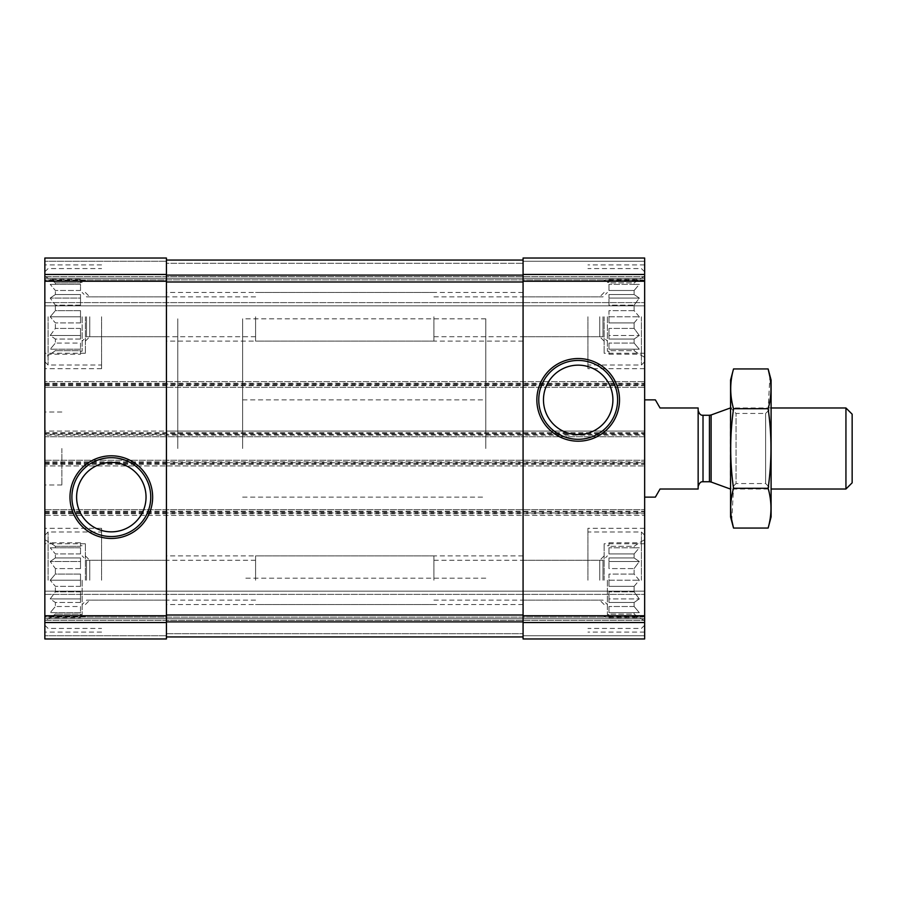 <?xml version="1.0" encoding="UTF-8"?>
<svg xmlns="http://www.w3.org/2000/svg" width="897" height="897" viewBox="0 0 897 897"><rect width="100%" height="100%" fill="white"/><g stroke="black" fill="none" stroke-linecap="round" stroke-linejoin="round"><path stroke-width="0.67" stroke-dasharray="4.49 3.36" d="M80.517 354.225L80.517 350.682L55.379 350.682L55.379 349.213L55.379 350.682L50.198 354.225L55.379 350.682L80.517 350.682L80.517 354.225L50.198 354.225L44.85 357.309L44.85 276.265L44.85 357.309M80.517 349.213L50.198 349.213L55.379 343.08L55.379 339.044L55.379 343.08L50.198 349.213L80.517 349.213L80.517 343.08L55.379 343.08L80.517 343.08L80.517 349.213L50.198 349.213L80.517 349.213L80.517 343.08L80.517 349.213M80.517 339.044L55.379 339.044L50.198 335.5L55.379 328.425L55.379 322.92L55.379 328.425L50.198 335.5L55.379 339.044L80.517 339.044L80.517 328.425L55.379 328.425L80.517 328.425L80.517 339.044L80.517 335.5L50.198 335.5L80.517 335.5L80.517 328.425L80.517 339.044M80.517 322.92L55.379 322.92L50.198 316.787L55.379 322.92L80.517 322.92L80.517 310.654L55.379 310.654L55.379 305.148L55.379 310.654L50.198 316.787L55.379 310.654L80.517 310.654L80.517 322.92L80.517 316.787L50.198 316.787L80.517 316.787L80.517 322.92M82.132 316.787L82.132 351.232L82.132 316.787M80.517 305.148L55.379 305.148L50.198 298.073L55.379 305.148L80.517 305.148L80.517 294.53L55.379 294.53L55.379 290.493L55.379 294.53L50.198 298.073L55.379 294.53L80.517 294.53L80.517 305.148L80.517 298.073L50.198 298.073L80.517 298.073L80.517 305.148M80.517 290.493L55.379 290.493L50.198 284.36L55.379 290.493L80.517 290.493L80.517 284.36L55.379 284.36L55.379 282.891L55.379 284.36L50.198 284.36L80.517 284.36L80.517 290.493L80.517 284.36L50.198 284.36L80.517 284.36L80.517 290.493M80.517 279.348L80.517 282.891L55.379 282.891L50.198 279.348L55.379 282.891L80.517 282.891L80.517 279.348L50.198 279.348L44.85 276.265M80.517 617.652L80.517 614.109L55.379 614.109L55.379 612.64L55.379 614.109L50.198 617.652L55.379 614.109L80.517 614.109L80.517 617.652L50.198 617.652L44.85 620.735L44.85 539.691L44.85 620.735M80.517 612.64L50.198 612.64L55.379 606.507L55.379 602.47L55.379 606.507L50.198 612.64L80.517 612.64L80.517 606.507L55.379 606.507L80.517 606.507L80.517 612.64L50.198 612.64L80.517 612.64L80.517 606.507L80.517 612.64M80.517 602.47L55.379 602.47L50.198 598.927L55.379 591.852L55.379 586.346L55.379 591.852L50.198 598.927L55.379 602.47L80.517 602.47L80.517 591.852L55.379 591.852L80.517 591.852L80.517 602.47L80.517 598.927L50.198 598.927L80.517 598.927L80.517 591.852L80.517 602.47M80.517 586.346L55.379 586.346L50.198 580.213L55.379 586.346L80.517 586.346L80.517 574.08L55.379 574.08L55.379 568.575L55.379 574.08L50.198 580.213L55.379 574.08L80.517 574.08L80.517 586.346L80.517 580.213L50.198 580.213L80.517 580.213L80.517 586.346M82.132 580.213L82.132 614.658L82.132 580.213M80.517 568.575L55.379 568.575L50.198 561.5L55.379 568.575L80.517 568.575L80.517 557.956L55.379 557.956L55.379 553.92L55.379 557.956L50.198 561.5L55.379 557.956L80.517 557.956L80.517 568.575L80.517 561.5L50.198 561.5L80.517 561.5L80.517 568.575M80.517 553.92L55.379 553.92L50.198 547.787L55.379 553.92L80.517 553.92L80.517 547.787L55.379 547.787L55.379 546.318L55.379 547.787L50.198 547.787L80.517 547.787L80.517 553.92L80.517 547.787L50.198 547.787L80.517 547.787L80.517 553.92M80.517 542.775L80.517 546.318L55.379 546.318L50.198 542.775L55.379 546.318L80.517 546.318L80.517 542.775L50.198 542.775L44.85 539.691M89.767 316.787L89.767 336.711L89.767 316.787M166.427 316.787L166.427 341.107L166.427 316.787M523.074 580.213L523.074 555.893L523.074 580.213M599.734 580.213L599.734 560.289L599.734 580.213M86.527 580.213L86.527 560.289L86.527 580.213M255.589 580.213L255.589 555.893L255.589 580.213M89.767 580.213L89.767 560.289L89.767 580.213M166.427 580.213L166.427 555.893L166.427 580.213M523.074 316.787L523.074 341.107L523.074 316.787M599.734 316.787L599.734 336.711L599.734 316.787M86.527 316.787L86.527 336.711L86.527 316.787M255.589 316.787L255.589 341.107L255.589 316.787M44.85 622.529L166.427 622.529L166.427 638.978L166.427 635.738L166.427 638.978L44.85 638.978L166.427 638.978L166.427 635.738L166.427 638.978L44.85 638.978L166.427 638.978L44.85 638.978L44.85 509.698L44.85 515.371L644.651 515.371L44.85 515.371L44.85 460.251L644.651 460.251L44.85 460.251L44.85 465.924L44.85 434.316L166.427 434.316L166.427 462.684L166.427 431.076L644.651 431.076L644.651 436.749L44.85 436.749L44.85 435.123L644.651 435.123M44.85 434.316L44.85 431.076L166.427 431.076L166.427 434.316L523.074 434.316L523.074 462.684L523.074 431.076L523.074 434.316L644.651 434.316L644.651 431.076L44.85 431.076L44.85 435.123M44.85 433.509L644.651 433.509L644.651 436.749L44.85 436.749L44.85 381.629L644.651 381.629L44.85 381.629L44.85 387.302L166.427 387.302L166.427 281.983L166.427 622.529M44.85 383.254L644.651 383.254L644.651 387.302L44.85 387.302L44.85 258.022L166.427 258.022L166.427 384.062L523.074 384.062L523.074 281.983L523.074 615.746L644.651 615.746L644.651 434.316M44.85 258.022L166.427 258.022L44.85 258.022L44.85 261.262L44.85 258.022L166.427 258.022L44.85 258.022L44.85 261.262L44.85 258.022M44.85 509.698L644.651 509.698L44.85 509.698M44.85 512.938L166.427 512.938L166.427 509.698L166.427 512.938L523.074 512.938L523.074 509.698L523.074 512.938L644.651 512.938M44.85 462.684L166.427 462.684L166.427 465.924L644.651 465.924L44.85 465.924L166.427 465.924L166.427 462.684L644.651 462.684M644.651 433.509L644.651 383.254M44.85 384.062L166.427 384.062L166.427 387.302L644.651 387.302L644.651 258.022L644.651 305.843L644.651 258.022L523.074 258.022L644.651 258.022L523.074 258.022L523.074 263.292L523.074 258.022L644.651 258.022L523.074 258.022L523.074 274.471L644.651 274.471M523.074 274.471L523.074 387.302L523.074 384.062L644.651 384.062M166.427 263.292L166.427 260.052L523.074 260.052L523.074 281.983L523.074 260.052L523.074 263.292L523.074 260.052L523.074 263.292L523.074 260.052L166.427 260.052L166.427 281.983L166.427 260.052L523.074 260.052L166.427 260.052L166.427 263.292L166.427 260.052L166.427 263.292L523.074 263.292L166.427 263.292M44.85 261.262L44.85 278.283L644.651 278.283L44.85 278.283L644.651 278.283L44.85 278.283L44.85 279.909L44.85 261.262L44.85 278.283L644.651 278.283L44.85 278.283L644.651 278.283L44.85 278.283L44.85 305.843L644.651 305.843L644.651 302.603L644.651 305.843L44.85 305.843L44.85 261.262L166.427 261.262L44.85 261.262M644.651 279.909L644.651 302.603L644.651 279.909L44.85 279.909L44.85 305.843L644.651 305.843L44.85 305.843L44.85 279.909L644.651 279.909M523.074 615.746L523.074 638.978L644.651 638.978L523.074 638.978L644.651 638.978L523.074 638.978L523.074 633.708L523.074 638.978L523.074 635.738L523.074 638.978L644.651 638.978L644.651 591.157L644.651 615.746M166.427 636.948L166.427 633.708L166.427 636.948L523.074 636.948L523.074 615.017L523.074 636.948L523.074 633.708L523.074 636.948L523.074 633.708L523.074 636.948L166.427 636.948L166.427 615.017L166.427 636.948L523.074 636.948L166.427 636.948L166.427 633.708L166.427 636.948L523.074 636.948M44.85 635.738L44.85 618.717L644.651 618.717L44.85 618.717L644.651 618.717L44.85 618.717L44.85 617.091L44.85 635.738L44.85 618.717L644.651 618.717L44.85 618.717L644.651 618.717L44.85 618.717L44.85 591.157L644.651 591.157L644.651 594.397L644.651 591.157L44.85 591.157L44.85 635.738L166.427 635.738L44.85 635.738M644.651 617.091L644.651 594.397L644.651 617.091L44.85 617.091L44.85 591.157L644.651 591.157L44.85 591.157L44.85 617.091L644.651 617.091M523.074 465.924L523.074 462.684L523.074 465.924M44.85 316.787L44.85 368.667L44.85 316.787M44.85 580.213L44.85 528.333L44.85 580.213M44.85 448.5L44.85 484.974L44.85 448.5M644.651 580.213L644.651 528.333L644.651 580.213M644.651 316.787L644.651 368.667L644.651 316.787M644.651 448.5L644.651 497.129L644.651 448.5M166.427 260.052L523.074 260.052M543.47 399.871A34.714 34.714 0 0 0 595.541 429.932A34.714 34.714 0 0 0 595.541 369.799A34.714 34.714 0 0 0 543.47 399.871M536.855 399.871A41.34 41.34 0 0 0 598.86 435.662A41.34 41.34 0 0 0 598.86 364.07A41.34 41.34 0 0 0 536.855 399.871M76.604 497.129A34.714 34.714 0 0 0 128.675 527.201A34.714 34.714 0 0 0 128.675 467.068A34.714 34.714 0 0 0 76.604 497.129M69.977 497.129A41.34 41.34 0 0 0 131.982 532.93A41.34 41.34 0 0 0 131.982 461.338A41.34 41.34 0 0 0 69.977 497.129M485.782 448.5L485.782 318.816L485.782 448.5M177.774 448.5L177.774 318.816L177.774 448.5M61.871 448.5L61.871 484.974L61.871 448.5M587.916 580.213L587.916 528.333L587.916 580.213M634.123 612.64L634.123 614.109L634.123 612.64L639.303 612.64L634.123 606.507L634.123 602.47L634.123 606.507L639.303 612.64L608.985 612.64L608.985 606.507L608.985 612.64L608.985 606.507L608.985 612.64L634.123 612.64M634.123 602.47L639.303 598.927L634.123 591.852L634.123 586.346L634.123 591.852L639.303 598.927L634.123 602.47L608.985 602.47L608.985 591.852L608.985 602.47L608.985 591.852L608.985 598.927L639.303 598.927L608.985 598.927L608.985 602.47L634.123 602.47M634.123 586.346L639.303 580.213L634.123 574.08L634.123 568.575L634.123 574.08L639.303 580.213L634.123 586.346L608.985 586.346L608.985 574.08L608.985 586.346L608.985 580.213L608.985 586.346L634.123 586.346M634.123 568.575L639.303 561.5L634.123 557.956L634.123 553.92L634.123 557.956L639.303 561.5L634.123 568.575L608.985 568.575L608.985 557.956L608.985 568.575L608.985 561.5L608.985 568.575L634.123 568.575M634.123 553.92L639.303 547.787L634.123 547.787L634.123 546.318L634.123 547.787L639.303 547.787L634.123 553.92L608.985 553.92L608.985 547.787L608.985 553.92L608.985 547.787L608.985 553.92L634.123 553.92M634.123 546.318L639.303 542.775L634.123 546.318L608.985 546.318L608.985 542.775L608.985 546.318L634.123 546.318M634.123 614.109L639.303 617.652L634.123 614.109L608.985 614.109L608.985 617.652L608.985 614.109L634.123 614.109M607.37 580.213L607.37 614.658L607.37 580.213M634.123 591.852L608.985 591.852L634.123 591.852M634.123 606.507L608.985 606.507L634.123 606.507M634.123 574.08L608.985 574.08L608.985 580.213L639.303 580.213L608.985 580.213L608.985 574.08L634.123 574.08M634.123 557.956L608.985 557.956L608.985 561.5L639.303 561.5L608.985 561.5L608.985 557.956L634.123 557.956M634.123 547.787L608.985 547.787L634.123 547.787M602.975 580.213L602.975 560.289L602.975 580.213M433.913 580.213L433.913 555.893L433.913 580.213M641.411 580.213L641.411 531.988L641.411 580.213M101.585 316.787L101.585 368.667L101.585 316.787M48.09 316.787L48.09 365.012L48.09 316.787M587.916 316.787L587.916 368.667L587.916 316.787M101.585 580.213L101.585 528.333L101.585 580.213M634.123 349.213L634.123 350.682L634.123 349.213L639.303 349.213L634.123 343.08L634.123 339.044L634.123 343.08L639.303 349.213L608.985 349.213L608.985 343.08L608.985 349.213L608.985 343.08L608.985 349.213L634.123 349.213M634.123 339.044L639.303 335.5L634.123 328.425L634.123 322.92L634.123 328.425L639.303 335.5L634.123 339.044L608.985 339.044L608.985 328.425L608.985 339.044L608.985 328.425L608.985 335.5L639.303 335.5L608.985 335.5L608.985 339.044L634.123 339.044M634.123 322.92L639.303 316.787L634.123 310.654L634.123 305.148L634.123 310.654L639.303 316.787L634.123 322.92L608.985 322.92L608.985 310.654L608.985 322.92L608.985 316.787L608.985 322.92L634.123 322.92M634.123 305.148L639.303 298.073L634.123 294.53L634.123 290.493L634.123 294.53L639.303 298.073L634.123 305.148L608.985 305.148L608.985 294.53L608.985 305.148L608.985 298.073L608.985 305.148L634.123 305.148M634.123 290.493L639.303 284.36L634.123 284.36L634.123 282.891L634.123 284.36L639.303 284.36L634.123 290.493L608.985 290.493L608.985 284.36L608.985 290.493L608.985 284.36L608.985 290.493L634.123 290.493M634.123 282.891L639.303 279.348L634.123 282.891L608.985 282.891L608.985 279.348L608.985 282.891L634.123 282.891M634.123 350.682L639.303 354.225L634.123 350.682L608.985 350.682L608.985 354.225L608.985 350.682L634.123 350.682M607.37 316.787L607.37 351.232L607.37 316.787M634.123 328.425L608.985 328.425L634.123 328.425M634.123 343.08L608.985 343.08L634.123 343.08M634.123 310.654L608.985 310.654L608.985 316.787L639.303 316.787L608.985 316.787L608.985 310.654L634.123 310.654M634.123 294.53L608.985 294.53L608.985 298.073L639.303 298.073L608.985 298.073L608.985 294.53L634.123 294.53M634.123 284.36L608.985 284.36L634.123 284.36M602.975 316.787L602.975 336.711L602.975 316.787M433.913 316.787L433.913 341.107L433.913 316.787M641.411 316.787L641.411 365.012L641.411 316.787M48.09 580.213L48.09 531.988L48.09 580.213M604.13 316.787L604.13 353.261L604.13 316.787M85.372 580.213L85.372 543.739L85.372 580.213M604.13 580.213L604.13 543.739L604.13 580.213M85.372 316.787L85.372 353.261L85.372 316.787M608.985 279.348L639.303 279.348L644.651 276.265M608.985 354.225L639.303 354.225L644.651 357.309M608.985 542.775L639.303 542.775L644.651 539.691M608.985 617.652L639.303 617.652L644.651 620.735M80.517 574.08L80.517 580.213L80.517 574.08M80.517 557.956L80.517 561.5L80.517 557.956M80.517 310.654L80.517 316.787L80.517 310.654M80.517 294.53L80.517 298.073L80.517 294.53M242.627 448.5L242.627 318.816L242.627 448.5M655.371 497.129L660.046 489.022L698.146 489.022L698.146 407.978L660.046 407.978L655.371 399.871M698.146 448.5L698.146 410.4L698.146 448.5M852.15 414.19L852.15 482.81M845.938 407.978L845.938 489.022M730.349 407.978L730.349 489.022M771.095 380.014L771.095 516.986M771.095 489.022L771.095 407.978L771.095 489.022L730.573 489.022L730.573 407.978L730.573 489.022L736.056 483.539L736.056 413.461L736.056 483.539L765.612 483.539L765.612 413.461L765.612 483.539L771.095 489.022M768.135 528.053C771.891 514.8 771.891 501.535 768.135 488.282C771.891 462.101 771.891 435.583 768.135 408.718L769.906 376.897M768.135 488.282L733.533 488.282L731.761 520.103M768.135 408.718L733.533 408.718C729.777 434.899 729.777 461.417 733.533 488.282M733.533 368.947C729.777 382.2 729.777 395.465 733.533 408.718M730.573 380.014L730.573 516.986M44.85 281.254L166.427 281.254M44.85 274.471L166.427 274.471M44.85 615.746L166.427 615.746M44.85 432.69L644.651 432.69M44.85 384.869L644.651 384.869M44.85 385.688L644.651 385.688M523.074 281.254L644.651 281.254M523.074 261.262L644.651 261.262L523.074 261.262M44.85 276.668L644.651 276.668L44.85 276.668M44.85 302.603L644.651 302.603L44.85 302.603M523.074 635.738L644.651 635.738L523.074 635.738M166.427 633.708L523.074 633.708L166.427 633.708M44.85 620.332L644.651 620.332L44.85 620.332M44.85 594.397L644.651 594.397L44.85 594.397M523.074 622.529L644.651 622.529M44.85 511.312L644.651 511.312M44.85 513.746L644.651 513.746M44.85 512.131L644.651 512.131M44.85 463.491L644.651 463.491M44.85 461.877L644.651 461.877M44.85 464.31L644.651 464.31M166.427 621.901L523.074 621.901M166.427 615.017L523.074 615.017M166.427 275.099L523.074 275.099M166.427 281.983L523.074 281.983M711.108 414.975L711.108 482.025M709.449 415.266L709.449 481.734M703.013 415.266L703.013 481.734M82.132 282.342L80.517 282.342M82.132 351.232L80.517 351.232M82.132 545.768L80.517 545.768M82.132 614.658L80.517 614.658M166.427 296.862L89.767 296.862L85.372 292.467M166.427 336.711L89.767 336.711L85.372 341.107M604.13 555.893L599.734 560.289L523.074 560.289M604.13 604.533L599.734 600.138L523.074 600.138M255.589 560.289L86.527 560.289L82.132 555.893M255.589 600.138L86.527 600.138L82.132 604.533M166.427 560.289L89.767 560.289L85.372 555.893M166.427 600.138L89.767 600.138L85.372 604.533M604.13 292.467L599.734 296.862L523.074 296.862M604.13 341.107L599.734 336.711L523.074 336.711M255.589 296.862L86.527 296.862L82.132 292.467M255.589 336.711L86.527 336.711L82.132 341.107M242.627 399.871L485.782 399.871M242.627 497.129L485.782 497.129M485.782 318.816L242.627 318.816M485.782 578.184L242.627 578.184M61.871 412.026L44.85 412.026M61.871 484.974L44.85 484.974M644.651 528.333L587.916 528.333M644.651 632.082L587.916 632.082M608.985 545.768L607.37 545.768M608.985 614.658L607.37 614.658M433.913 600.138L602.975 600.138L607.37 604.533M433.913 560.289L602.975 560.289L607.37 555.893M644.651 535.229L641.411 531.988L587.916 531.988M644.651 625.198L641.411 628.438L587.916 628.438M101.585 264.918L44.85 264.918M101.585 368.667L44.85 368.667M44.85 361.771L48.09 365.012L101.585 365.012M44.85 271.802L48.09 268.562L101.585 268.562M644.651 264.918L587.916 264.918M644.651 368.667L587.916 368.667M101.585 528.333L44.85 528.333M101.585 632.082L44.85 632.082M608.985 282.342L607.37 282.342M608.985 351.232L607.37 351.232M433.913 336.711L602.975 336.711L607.37 341.107M433.913 296.862L602.975 296.862L607.37 292.467M644.651 271.802L641.411 268.562L587.916 268.562M644.651 361.771L641.411 365.012L587.916 365.012M44.85 625.198L48.09 628.438L101.585 628.438M44.85 535.229L48.09 531.988L101.585 531.988M644.651 280.312L604.13 280.312M644.651 353.261L604.13 353.261M523.074 292.467L255.589 292.467M523.074 341.107L255.589 341.107M85.372 543.739L44.85 543.739M85.372 616.688L44.85 616.688M433.913 555.893L166.427 555.893M433.913 604.533L166.427 604.533M644.651 543.739L604.13 543.739M644.651 616.688L604.13 616.688M523.074 555.893L255.589 555.893M523.074 604.533L255.589 604.533M85.372 280.312L44.85 280.312M85.372 353.261L44.85 353.261M433.913 292.467L166.427 292.467M433.913 341.107L166.427 341.107M771.095 407.978L730.573 407.978L736.056 413.461L765.612 413.461L771.095 407.978"/><path stroke-width="1.35" d="M44.85 622.529L44.85 258.022L166.427 258.022L166.427 638.978L44.85 638.978L44.85 622.529L166.427 622.529M69.977 497.129A41.34 41.34 0 0 0 131.982 532.93A41.34 41.34 0 0 0 131.982 461.338A41.34 41.34 0 0 0 69.977 497.129M523.074 622.529L523.074 258.022L644.651 258.022L644.651 638.978L523.074 638.978L523.074 622.529L644.651 622.529M536.855 399.871A41.34 41.34 0 0 0 598.86 435.662A41.34 41.34 0 0 0 598.86 364.07A41.34 41.34 0 0 0 536.855 399.871M166.427 260.052L523.074 260.052M166.427 636.948L523.074 636.948M543.47 399.871A34.714 34.714 0 0 0 595.541 429.932A34.714 34.714 0 0 0 595.541 369.799A34.714 34.714 0 0 0 543.47 399.871M538.761 399.871A39.423 39.423 0 0 0 597.895 434.013A39.423 39.423 0 0 0 597.895 365.729A39.423 39.423 0 0 0 538.761 399.871M76.604 497.129A34.714 34.714 0 0 0 128.675 527.201A34.714 34.714 0 0 0 128.675 467.068A34.714 34.714 0 0 0 76.604 497.129M71.895 497.129A39.423 39.423 0 0 0 131.029 531.271A39.423 39.423 0 0 0 131.029 462.987A39.423 39.423 0 0 0 71.895 497.129M644.651 497.129L655.371 497.129L660.046 489.022L698.146 489.022L698.146 407.978L660.046 407.978L655.371 399.871L644.651 399.871M845.938 407.978L845.938 489.022L852.15 482.81L852.15 414.19L845.938 407.978L771.095 407.978M730.573 489.022L730.573 407.978M768.135 528.053L771.095 516.986L771.095 380.014L768.135 368.947C771.891 382.2 771.891 395.465 768.135 408.718C771.891 434.899 771.891 461.417 768.135 488.282C771.891 501.535 771.891 514.8 768.135 528.053L733.533 528.053C729.777 514.8 729.777 501.535 733.533 488.282C729.777 462.101 729.777 435.583 733.533 408.718C729.777 395.465 729.777 382.2 733.533 368.947L768.135 368.947L769.906 376.897M731.761 520.103L733.533 528.053L730.573 516.986L730.573 380.014L733.533 368.947M768.135 488.282L733.533 488.282M768.135 408.718L733.533 408.718M44.85 274.471L166.427 274.471M44.85 281.254L166.427 281.254M44.85 615.746L166.427 615.746M523.074 274.471L644.651 274.471M523.074 281.254L644.651 281.254M523.074 615.746L644.651 615.746M166.427 275.099L523.074 275.099M166.427 281.983L523.074 281.983M166.427 615.017L523.074 615.017M166.427 621.901L523.074 621.901M711.108 414.975L709.449 415.266L709.449 481.734L711.108 482.025L711.108 414.975L730.349 407.978M709.449 481.734L703.013 481.734L703.013 415.266C702.889 414.986 700.03 416.522 698.146 410.4M845.938 489.022L771.095 489.022M711.108 482.025L730.349 489.022M709.449 415.266L703.013 415.266M703.013 481.734C702.889 482.014 700.03 480.478 698.146 486.6"/></g></svg>
